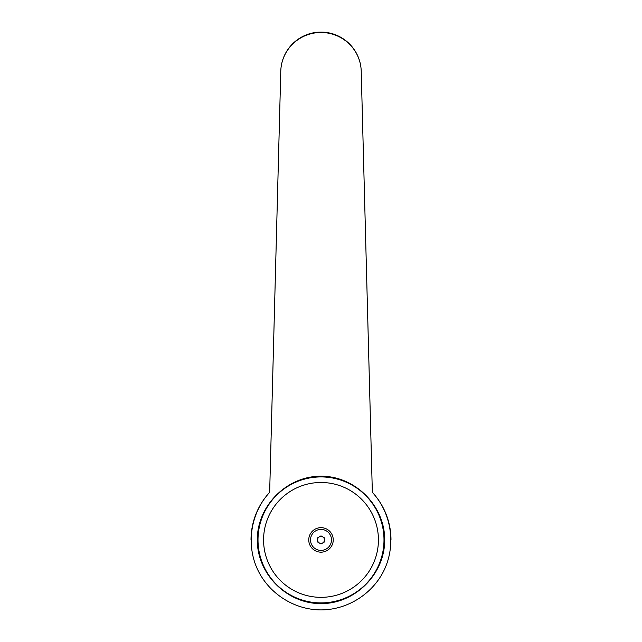 <?xml version="1.0" encoding="UTF-8"?>
<svg xmlns="http://www.w3.org/2000/svg" width="642" height="642" viewBox="0 0 642 642"><rect width="100%" height="100%" fill="white"/><g stroke="black" fill="none" stroke-linecap="round" stroke-linejoin="round"><path stroke-width="0.96" d="M269.656 492.35L280.755 72.329A40.245 40.245 0 0 1 321 32.1A40.245 40.245 0 0 1 361.245 72.345L372.344 492.35C390.866 512.348 396.042 542.955 385.136 567.929C374.222 592.903 348.253 609.9 321 609.9C293.747 609.9 267.778 592.903 256.864 567.929C245.958 542.955 251.134 512.348 269.656 492.35A69.986 69.986 0 0 0 251.014 539.914A69.986 69.986 0 0 1 269.656 492.35L280.755 72.345A40.245 39.852 0 0 1 321 32.493A40.245 39.852 0 0 1 361.245 72.345L372.344 492.35A69.986 69.986 0 0 1 390.986 539.914M321 476.22C355.082 475.971 384.943 505.832 384.686 539.914C384.943 573.988 355.082 603.857 321 603.6C286.918 603.857 257.057 573.988 257.314 539.914C257.057 505.832 286.918 475.971 321 476.22M383.988 539.914A62.988 62.988 0 0 0 321 476.918A62.988 62.988 0 0 0 258.012 539.914A62.988 62.988 0 0 0 321 602.902A62.988 62.988 0 0 0 383.988 539.914A62.988 62.988 0 0 1 321 602.902A62.988 62.988 0 0 1 258.012 539.914M378.427 539.914A57.427 57.427 0 0 0 321 482.487A57.427 57.427 0 0 0 263.573 539.914A57.427 57.427 0 0 0 321 597.341A57.427 57.427 0 0 0 378.427 539.914M321 536.439A3.467 3.467 0 0 1 324.467 539.914A3.467 3.467 0 0 1 321 543.381A3.467 3.467 0 0 1 317.533 539.914A3.467 3.467 0 0 1 321 536.439M321 552.16A12.246 12.246 0 0 0 333.246 539.914A12.246 12.246 0 0 0 321 527.66A12.246 12.246 0 0 0 308.754 539.914A12.246 12.246 0 0 0 321 552.16M321 529.417A10.489 10.489 0 0 1 331.489 539.914A10.489 10.489 0 0 1 321 550.403A10.489 10.489 0 0 1 310.511 539.914A10.489 10.489 0 0 1 321 529.417M324.499 537.892L324.499 541.928L321 543.951L317.501 541.928L317.501 537.892L321 535.869L324.499 537.892"/></g></svg>
